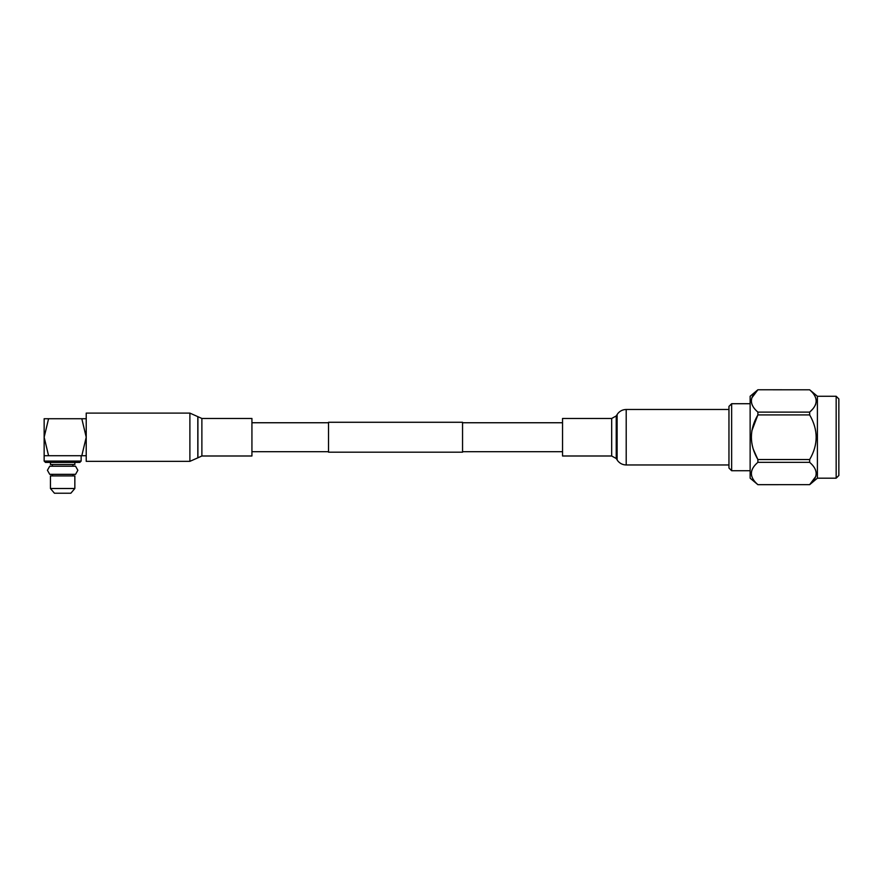 <?xml version="1.0" encoding="UTF-8"?>
<svg xmlns="http://www.w3.org/2000/svg" width="883" height="883" viewBox="0 0 883 883"><rect width="100%" height="100%" fill="white"/><g stroke="black" fill="none" stroke-linecap="round" stroke-linejoin="round"><path stroke-width="1.32" d="M462.549 422.273L462.549 452.184L328.531 452.184L328.531 422.273L462.549 422.273M81.137 461.081L79.801 462.416L45.486 462.416L44.15 461.081L81.137 461.081L81.137 455.716M74.845 462.416L74.845 464.513L50.441 464.513L50.441 462.416M72.903 464.513L72.903 466.213M72.903 474.337L72.903 475.915M52.384 464.513L52.384 466.213M52.384 474.337L52.384 475.915M50.441 488.509L50.441 475.915L74.845 475.915L74.845 488.509L70.839 493.233L54.448 493.233L50.441 488.509L74.845 488.509M86.225 418.73L81.81 418.73L86.225 437.228L81.81 455.716L86.225 455.716M81.81 418.73L44.15 418.73L44.15 437.228L48.576 455.716L81.81 455.716M48.576 418.73L44.15 437.228L44.15 455.716L48.576 455.716L44.15 455.716L44.15 461.081M62.649 474.337L75.563 474.337L77.859 470.275L75.563 466.213L49.724 466.213L47.428 470.275L49.724 474.337L62.649 474.337M728.961 406.401L731.643 403.719L731.643 470.727L728.961 468.045L728.961 406.401M836.168 478.178L836.168 396.268L838.85 398.95L838.85 475.495L836.168 478.178L817.404 478.178L809.656 484.679C818.309 477.239 818.309 469.8 809.656 462.339L757.879 462.339C749.237 469.745 749.237 477.184 757.879 484.657L809.656 484.657L757.879 484.679L750.131 478.178L750.131 396.268L757.879 389.767C749.237 397.207 749.237 404.646 757.879 412.118L809.656 412.118C818.309 404.701 818.309 397.262 809.656 389.8L757.879 389.767L809.656 389.8L817.404 396.268L817.404 478.178M757.879 462.339L757.879 459.546L809.656 459.546C818.309 444.723 818.309 429.844 809.656 414.911L757.879 414.911C749.237 429.734 749.237 444.613 757.879 459.546L753.166 448.961M751.797 430.926L757.879 414.911L757.879 412.118M836.168 396.268L817.404 396.268M809.656 412.118L809.656 414.911M809.656 459.546L809.656 462.339M750.131 470.727L731.643 470.727M750.131 403.719L731.643 403.719M815.815 476.434L809.656 484.657M751.72 398.023L757.879 389.8M815.815 403.895L815.23 405.319M812.669 409.094L810.197 411.633M611.676 455.992L611.676 418.465L562.537 418.465L562.537 455.992L611.676 455.992L616.224 458.509L617.835 460.948C620.021 463.553 622.802 464.888 626.202 464.966L728.961 464.966M86.225 439.458L86.225 413.101L189.889 413.101L189.889 461.345L86.225 461.345L86.225 439.458M201.876 418.465L201.876 455.992L251.931 455.992L251.931 418.465L201.876 418.465L189.889 413.101M611.676 418.465L616.224 415.948L617.835 413.509C620.021 410.893 622.802 409.557 626.202 409.48L626.202 464.966M617.118 414.524L617.118 459.933M616.224 415.948L616.224 458.509M201.876 455.992L197.814 457.847L197.814 416.599M197.913 457.736L197.913 416.71M328.531 422.747L251.931 422.747M562.537 422.747L462.549 422.747M562.537 451.699L462.549 451.699M328.531 451.699L251.931 451.699M626.202 409.48L728.961 409.48M197.814 457.847L189.889 461.345"/></g></svg>
